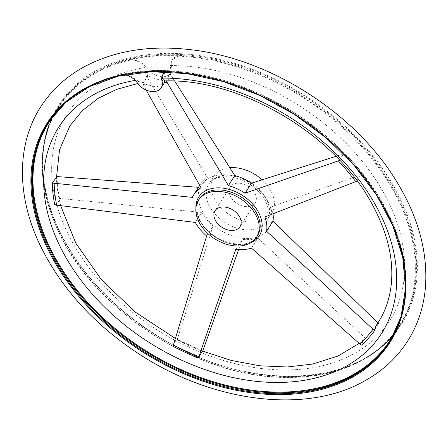 <?xml version="1.0" encoding="UTF-8"?>
<svg xmlns="http://www.w3.org/2000/svg" width="448" height="448" viewBox="0 0 448 448"><rect width="100%" height="100%" fill="white"/><g stroke="black" fill="none" stroke-linecap="round" stroke-linejoin="round"><path stroke-width="0.34" stroke-dasharray="2.24 1.68" d="M162.882 74.458L168.554 70.823L169.607 70.739A14.801 10.259 -147.4 0 0 165.939 71.758M170.481 65.582A191.559 132.765 32.6 0 1 403.021 286.087A191.559 132.765 32.6 0 1 127.198 307.894A191.559 132.765 32.6 0 1 144.866 67.603L145.998 69.787L147.006 68.202A14.801 10.259 -147.4 0 0 130.626 59.707A202.636 140.442 -147.4 0 1 179.099 55.877L177.951 56.118L172.021 60.155L170.481 65.582L170.52 67.844L171.528 66.265A14.801 10.259 -147.4 0 1 172.379 59.601L172.021 60.155M144.866 67.603C141.327 62.882 136.954 60.273 131.751 59.769L130.626 59.707M145.998 69.787L147.672 76.037L159.942 80.13L168.246 76.748L170.52 67.844M174.709 81.094L170.358 74.334A184.313 127.742 -147.4 0 0 169.07 74.346M206.646 235.984L213.046 225.96L177.162 339.808C176.131 340.631 174.742 342.81 172.99 346.332M54.79 204.921C57.994 203.129 59.388 200.956 58.957 198.397L201.729 212.414A41.356 28.661 -147.4 0 0 213.046 225.96M60.71 205.923L58.957 198.397A184.313 127.742 -147.4 0 1 56.409 176.518L56.51 177.318M195.322 222.438L201.729 212.414M146.082 90.014L142.296 82.746C144.39 82.146 145.779 79.968 146.462 76.222L207.435 177.738A41.356 28.661 -147.4 0 0 200.312 184.503A41.356 28.661 -147.4 0 0 198.806 187.342L192.405 197.366M201.029 187.762L207.435 177.738M375.827 325.976L378.93 323.859L377.944 322.868M264.897 216.938L271.298 206.914L361.536 174.474C358.792 177.285 357.403 179.463 357.364 180.998L357.19 181.11M361.536 174.474A184.313 127.742 -147.4 0 0 344.215 153.759L335.877 156.374M59.562 198.436A183.714 127.327 32.6 0 1 57.014 176.54L56.409 176.518M177.162 339.808A184.313 127.742 -147.4 0 0 202.63 351.445M170.358 74.334C169.719 78.081 168.33 80.254 166.191 80.858L166.208 80.92M339.791 160.429L340.049 160.283C340.054 158.704 341.443 156.526 344.215 153.759M273.028 213.758A41.356 28.661 -147.4 0 0 271.298 206.914M262.052 179.766A34.39 23.834 32.6 0 1 271.718 213.422A34.39 23.834 32.6 0 1 242.665 220.752A34.39 23.834 32.6 0 1 213.696 197.204A34.39 23.834 32.6 0 1 213.758 176.394A34.39 23.834 32.6 0 1 229.869 167.703M230.238 195.899A14.801 10.259 32.6 0 1 230.266 186.939A14.801 10.259 32.6 0 1 248.259 186.267A14.801 10.259 32.6 0 1 255.209 202.877A14.801 10.259 32.6 0 1 242.704 206.03A14.801 10.259 32.6 0 1 230.238 195.899M340.049 160.283A184.313 127.742 32.6 0 1 357.364 180.998M251.446 248.08L257.852 238.056L365.736 338.548L363.401 339.814L361.57 345.072M169.607 70.739A202.636 140.442 -147.4 0 0 121.134 74.57L122.354 74.48C127.753 74.642 132.591 76.524 136.864 80.125L138.522 81.486L143.506 82.561L137.833 83.518M164.606 80.931L164.898 80.87A184.313 127.742 32.6 0 1 166.191 80.858M147.672 76.037A184.313 127.742 -147.4 0 0 146.462 76.222M142.296 82.746A184.313 127.742 32.6 0 1 143.506 82.561L145.488 84.202L156.33 87.102L163.845 83.63M365.736 338.548A184.313 127.742 -147.4 0 0 378.93 323.859M238.616 249.57L242.228 239.288A41.356 28.661 -147.4 0 0 257.852 238.056M235.822 249.312L242.228 239.288M124.533 74.777A14.801 10.259 -147.4 0 0 121.134 74.57M179.099 55.877A14.801 10.259 -147.4 0 0 172.379 59.601M147.006 68.202A14.801 10.259 -147.4 0 0 159.505 76.401A14.801 10.259 -147.4 0 0 170.682 72.929A14.801 10.259 -147.4 0 0 171.528 66.265M177.951 56.118A202.362 140.252 32.6 0 1 405.787 217.65A202.362 140.252 32.6 0 1 295.747 377.261A202.362 140.252 32.6 0 1 57.966 230.154A202.362 140.252 32.6 0 1 131.751 59.769M169.019 74.749A183.714 127.327 32.6 0 1 170.638 74.732M343.846 153.86A183.714 127.327 32.6 0 1 361.172 174.586M202.81 350.958A183.714 127.327 32.6 0 1 177.324 339.315M199.45 219.509A34.39 23.834 32.6 0 1 199.506 198.699C196.034 204.366 196.039 211.142 199.534 219.022C208.841 242.043 248.629 252.907 257.471 235.726A34.39 23.834 32.6 0 1 228.413 243.057A34.39 23.834 32.6 0 1 199.45 219.509M250.449 242.934A35.935 24.903 32.6 0 1 198.671 218.786A35.935 24.903 32.6 0 1 195.922 208.102M251.703 183.103A34.39 23.834 32.6 0 1 266.851 221.043A34.39 23.834 32.6 0 1 237.793 228.368A34.39 23.834 32.6 0 1 208.83 204.826A34.39 23.834 32.6 0 1 208.891 184.016A34.39 23.834 32.6 0 1 241.108 177.699M201.309 209.334A40.174 27.843 32.6 0 1 221.922 174.765A40.174 27.843 32.6 0 1 270.346 206.797A40.174 27.843 32.6 0 1 248.55 238.543A40.174 27.843 32.6 0 1 201.309 209.334M47.992 122.959A202.854 140.594 32.6 0 1 48.283 122.5A202.854 140.594 32.6 0 1 294.918 113.226A202.854 140.594 32.6 0 1 390.18 340.917A202.854 140.594 32.6 0 1 389.883 341.376M168.554 70.823A202.362 140.252 32.6 0 1 402.237 312.329M69.154 99.546A202.362 140.252 32.6 0 1 122.354 74.48M58.066 228.603A203.47 141.019 32.6 0 1 250.768 68.746A203.47 141.019 32.6 0 1 380.845 347.698A203.47 141.019 32.6 0 1 58.066 228.603M58.358 228.917A202.854 140.594 32.6 0 1 58.716 106.165A202.854 140.594 32.6 0 1 305.357 96.897A202.854 140.594 32.6 0 1 400.613 324.582A202.854 140.594 32.6 0 1 229.219 367.797A202.854 140.594 32.6 0 1 58.358 228.917M57.775 229.835A202.854 140.594 32.6 0 1 58.134 107.078A202.854 140.594 32.6 0 1 304.769 97.81A202.854 140.594 32.6 0 1 400.025 325.5A202.854 140.594 32.6 0 1 228.631 368.715A202.854 140.594 32.6 0 1 57.775 229.835M135.257 80.388A191.559 132.765 32.6 0 1 136.864 80.125M378.504 323.411A183.714 127.327 32.6 0 1 365.305 338.111M143.013 84.571A182.146 126.241 32.6 0 1 145.488 84.202M146.731 76.619A183.714 127.327 32.6 0 1 148.249 76.39M137.514 83.065L138.522 81.486M200.312 184.503L199.73 185.416M213.758 176.394L208.891 184.016C211.361 180.622 214.48 178.478 218.238 177.582L227.214 176.663C234.959 177.089 242.631 179.754 250.236 184.654C257.331 189.442 262.567 195.076 265.938 201.561L268.794 210.084C269.354 214.698 268.71 218.35 266.851 221.043L271.718 213.422M230.266 186.939L215.062 210.739M255.209 202.877L240.005 226.677M390.18 340.917L401.688 315.644L406.174 287.151L403.469 256.542L393.686 224.991L377.199 193.698L354.648 163.873L326.9 136.651L295.014 113.075L260.226 94.052L223.86 80.321L187.314 72.397L152.001 70.588L119.258 74.973L90.345 85.383L66.377 101.427L48.283 122.5M58.391 228.71C79.453 272.384 113.512 308.722 160.563 337.73C250.197 393.831 363.535 387.47 400.613 324.582L400.025 325.5C375.838 361.094 336.554 378.403 282.167 377.423C194.964 376.006 92.635 308.812 57.736 230.042C36.775 183.215 36.904 142.229 58.134 107.078L58.716 106.165C37.587 141.081 37.481 181.927 58.391 228.71M363.401 339.814L359.178 343.364M202.737 351.154L175.325 338.436M170.682 72.929L168.246 76.748"/><path stroke-width="0.67" d="M165.939 71.758A14.801 10.259 -147.4 0 0 162.882 74.458A14.801 10.259 -147.4 0 0 162.036 81.127L163.044 79.548L162.484 78.098L163.061 74.2M377.944 322.868L272.966 221.222L266.56 231.246L372.982 329.151L374.763 330.383A184.313 127.742 32.6 0 1 361.57 345.072L359.761 343.879L251.446 248.08A41.356 28.661 -147.4 0 1 235.822 249.312L198.458 357.969A184.313 127.742 32.6 0 1 172.99 346.332L206.646 235.984A41.356 28.661 -147.4 0 1 195.322 222.438L54.79 204.921A184.313 127.742 32.6 0 1 52.242 183.042L192.405 197.366A41.356 28.661 -147.4 0 1 193.911 194.527A41.356 28.661 -147.4 0 1 201.029 187.762L146.082 90.014M374.763 330.383L375.827 325.976C384.429 313.925 389.581 300.003 391.283 284.211C393.876 258.3 387.094 230.916 370.933 202.048C333.452 133.347 239.702 78.422 164.606 80.931M357.364 180.998L264.897 216.938A41.356 28.661 -147.4 0 1 266.56 231.246M198.806 187.342L56.409 176.518M198.458 357.969C200.267 354.463 201.656 352.285 202.63 351.445L238.616 249.57M137.833 83.518L116.659 89.354L98.202 98.308L82.174 110.74L69.843 125.95L59.545 149.845L56.51 177.318L52.242 183.042M166.191 80.858L228.402 185.595L234.808 175.571L174.709 81.094M228.402 185.595A41.356 28.661 -147.4 0 1 245.056 193.206L251.462 183.182A41.356 28.661 -147.4 0 0 234.808 175.571M245.056 193.206L340.049 160.283M335.877 156.374L251.462 183.182M272.966 221.222A41.356 28.661 -147.4 0 0 273.028 213.758M198.492 221.004A34.39 23.834 32.6 0 1 198.554 200.194A34.39 23.834 32.6 0 1 240.363 198.626A34.39 23.834 32.6 0 1 256.514 237.222A34.39 23.834 32.6 0 1 227.461 244.552A34.39 23.834 32.6 0 1 198.492 221.004M229.869 167.703A34.39 23.834 32.6 0 1 262.052 179.766M215.034 219.699A14.801 10.259 32.6 0 1 215.062 210.739A14.801 10.259 32.6 0 1 233.055 210.067A14.801 10.259 32.6 0 1 240.005 226.677A14.801 10.259 32.6 0 1 227.5 229.83A14.801 10.259 32.6 0 1 215.034 219.699M163.044 79.548L164.898 80.87L163.845 83.63L161.185 87.791A14.801 10.259 -147.4 0 0 162.036 81.127M161.185 87.791A14.801 10.259 -147.4 0 1 150.007 91.263A14.801 10.259 -147.4 0 1 137.514 83.065A14.801 10.259 -147.4 0 0 124.533 74.777M372.982 329.151A182.146 126.241 32.6 0 1 359.761 343.879M198.554 200.194L199.506 198.699A34.39 23.834 32.6 0 1 241.321 197.131A34.39 23.834 32.6 0 1 257.471 235.726L256.514 237.222M195.922 208.102A35.935 24.903 32.6 0 1 223.143 188.16A35.935 24.903 32.6 0 1 260.417 216.513A35.935 24.903 32.6 0 1 250.449 242.934M241.108 177.699A34.39 23.834 32.6 0 1 251.703 183.103M338.47 161.028A182.146 126.241 32.6 0 1 355.824 181.793M56.728 205.436A182.146 126.241 32.6 0 1 54.174 183.506M198.856 356.597A182.146 126.241 32.6 0 1 173.331 344.938M389.883 341.376A202.854 140.594 32.6 0 1 218.422 384.031A202.854 140.594 32.6 0 1 47.925 245.252A202.854 140.594 32.6 0 1 47.992 122.959M402.237 312.329A202.362 140.252 32.6 0 1 239.187 388.153A202.362 140.252 32.6 0 1 48.569 244.866A202.362 140.252 32.6 0 1 69.154 99.546M47.337 246.165A202.854 140.594 32.6 0 1 47.701 123.413A202.854 140.594 32.6 0 1 294.336 114.145A202.854 140.594 32.6 0 1 389.592 341.83A202.854 140.594 32.6 0 1 218.198 385.045A202.854 140.594 32.6 0 1 47.337 246.165M46.586 246.568A203.47 141.019 32.6 0 1 239.294 86.716A203.47 141.019 32.6 0 1 369.37 365.663A203.47 141.019 32.6 0 1 46.586 246.568M162.484 78.098A191.559 132.765 32.6 0 1 395.108 298.138A191.559 132.765 32.6 0 1 120.204 321.261A191.559 132.765 32.6 0 1 135.257 80.388M164.326 82.712A182.146 126.241 32.6 0 1 166.958 82.678M199.73 185.416L193.911 194.527M48.283 122.5L65.705 102.452L89.583 86.481L118.429 76.11L151.138 71.742L186.446 73.562L223.003 81.497L259.392 95.245L294.213 114.279L326.133 137.878L353.92 165.122L376.494 194.958L392.997 226.246L402.786 257.762L405.502 288.299L401.044 316.686L390.18 340.917M39.435 243.796C60.071 286.793 92.686 323.148 137.273 352.862C212.951 403.127 307.087 414.182 364.834 380.789C382.844 370.776 397.158 357.465 407.781 340.861C418.247 324.212 424.189 305.626 425.6 285.102C427.515 251.048 418.029 216.804 397.141 182.364C355.964 113.344 269.825 58.184 189.851 49.61C149.257 44.962 113.77 50.848 83.384 67.256C65.391 77.28 51.094 90.597 40.488 107.206C16.425 144.721 16.772 195.888 39.435 243.796M359.178 343.364L338.033 356.031L312.53 364.078L287.129 366.985L259.801 365.786L231.386 360.461L202.737 351.154M175.325 338.436L135.251 312.082L101.343 279.625L75.925 243.354L60.71 205.923"/></g></svg>
